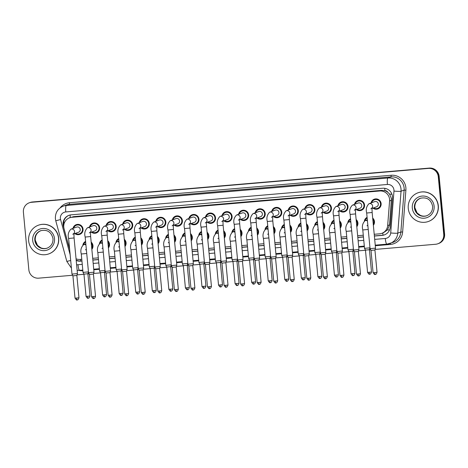 <?xml version="1.0" encoding="UTF-8"?>
<svg xmlns="http://www.w3.org/2000/svg" width="468" height="468" viewBox="0 0 468 468"><rect width="100%" height="100%" fill="white"/><g stroke="black" fill="none" stroke-linecap="round" stroke-linejoin="round"><path stroke-width="0.7" d="M356.125 219.498A5.189 5.095 70 0 1 356.803 226.723M339.563 220.914A5.189 5.095 70 0 1 340.248 228.132M323.002 222.329A5.189 5.095 70 0 1 323.686 229.548M306.441 223.739A5.189 5.095 70 0 1 307.125 230.964M289.885 225.155A5.189 5.095 70 0 1 290.564 232.38M273.324 226.57A5.189 5.095 70 0 1 274.008 233.789M256.762 227.986A5.189 5.095 70 0 1 257.447 235.205M240.207 229.402A5.189 5.095 70 0 1 240.885 236.621M223.645 230.812A5.189 5.095 70 0 1 224.33 238.036M207.084 232.227A5.189 5.095 70 0 1 207.769 239.446M190.529 233.643A5.189 5.095 70 0 1 191.207 240.862M173.967 235.059A5.189 5.095 70 0 1 174.652 242.278M157.406 236.469A5.189 5.095 70 0 1 158.09 243.693M140.85 237.884A5.189 5.095 70 0 1 141.529 245.103M124.289 239.3A5.189 5.095 70 0 1 124.974 246.519M107.728 240.716A5.189 5.095 70 0 1 108.412 247.935M91.172 242.126A5.189 5.095 70 0 1 91.851 249.35M372.68 218.082A5.189 5.095 70 0 1 373.365 225.307M362.875 209.389A5.189 5.095 70 0 1 362.273 209.336M354.487 204.381A5.189 5.095 70 0 1 364.566 205.042A5.189 5.095 70 0 1 356.364 209.541M346.314 210.799A5.189 5.095 70 0 1 345.712 210.746M337.925 205.791A5.189 5.095 70 0 1 348.005 206.458A5.189 5.095 70 0 1 339.809 210.951M329.759 212.215A5.189 5.095 70 0 1 329.15 212.162M321.364 207.207A5.189 5.095 70 0 1 331.449 207.874A5.189 5.095 70 0 1 323.248 212.367M313.197 213.63A5.189 5.095 70 0 1 312.595 213.578M304.808 208.623A5.189 5.095 70 0 1 314.888 209.29A5.189 5.095 70 0 1 306.686 213.782M296.636 215.046A5.189 5.095 70 0 1 296.033 214.993M288.247 210.038A5.189 5.095 70 0 1 298.327 210.699A5.189 5.095 70 0 1 290.131 215.198M280.08 216.456A5.189 5.095 70 0 1 279.472 216.403M271.686 211.448A5.189 5.095 70 0 1 281.771 212.115A5.189 5.095 70 0 1 273.569 216.608M263.519 217.872A5.189 5.095 70 0 1 262.917 217.819M255.124 212.864A5.189 5.095 70 0 1 265.21 213.531A5.189 5.095 70 0 1 257.008 218.024M246.958 219.287A5.189 5.095 70 0 1 246.355 219.235M238.569 214.28A5.189 5.095 70 0 1 248.648 214.947A5.189 5.095 70 0 1 240.453 219.439M230.402 220.703A5.189 5.095 70 0 1 229.794 220.65M222.007 215.695A5.189 5.095 70 0 1 232.093 216.356A5.189 5.095 70 0 1 223.891 220.855M213.841 222.113A5.189 5.095 70 0 1 213.232 222.06M205.446 217.105A5.189 5.095 70 0 1 215.532 217.772A5.189 5.095 70 0 1 207.33 222.265M197.28 223.529A5.189 5.095 70 0 1 196.677 223.476M188.891 218.521A5.189 5.095 70 0 1 198.97 219.188A5.189 5.095 70 0 1 190.774 223.681M180.724 224.944A5.189 5.095 70 0 1 180.116 224.892M172.329 219.937A5.189 5.095 70 0 1 182.415 220.603A5.189 5.095 70 0 1 174.213 225.096M164.163 226.36A5.189 5.095 70 0 1 163.554 226.307M155.768 221.352A5.189 5.095 70 0 1 165.853 222.013A5.189 5.095 70 0 1 157.652 226.512M147.601 227.776A5.189 5.095 70 0 1 146.999 227.717M139.212 222.762A5.189 5.095 70 0 1 149.292 223.429A5.189 5.095 70 0 1 141.096 227.922M131.046 229.185A5.189 5.095 70 0 1 130.437 229.133M122.651 224.178A5.189 5.095 70 0 1 132.737 224.845A5.189 5.095 70 0 1 124.535 229.338M114.484 230.601A5.189 5.095 70 0 1 113.876 230.548M106.09 225.594A5.189 5.095 70 0 1 116.175 226.26A5.189 5.095 70 0 1 107.973 230.753M97.923 232.017A5.189 5.095 70 0 1 97.321 231.964M89.534 227.009A5.189 5.095 70 0 1 99.614 227.67A5.189 5.095 70 0 1 91.412 232.169M81.368 233.433A5.189 5.095 70 0 1 80.759 233.374M72.973 228.425A5.189 5.095 70 0 1 83.052 229.086A5.189 5.095 70 0 1 74.857 233.585M379.437 207.973A5.189 5.095 70 0 1 378.828 207.921M371.042 202.966A5.189 5.095 70 0 1 381.127 203.633A5.189 5.095 70 0 1 372.926 208.125M374.213 234.287L379.542 233.83A9.155 8.991 -110 0 0 381.824 233.327L383.555 232.695L387.486 229.882L389.534 224.874L391.435 198.648L389.604 194.109L387.843 192.295A3.054 2.995 -110 0 0 384.912 190.681A9.155 1.673 -94.9 0 1 384.749 188.311M381.824 233.327A9.155 8.991 -110 0 0 387.662 225.558L389.587 200.924A9.155 8.991 -110 0 0 379.747 190.991L71.879 217.287A9.155 8.991 -110 0 0 64.057 228.723L69.627 249.169M384.912 190.681L384.755 190.692A9.155 8.991 70 0 1 387.843 192.295M384.755 190.692L381.484 190.359L73.616 216.655L69.603 217.79M76.056 258.804A9.155 8.991 -110 0 0 80.11 259.407L81.777 259.266M92.705 258.33L98.333 257.85M109.26 256.914L114.894 256.435M125.822 255.499L131.455 255.019M142.383 254.089L148.011 253.603M158.939 252.673L164.572 252.194M175.5 251.257L181.134 250.778M192.061 249.842L197.689 249.362M208.617 248.432L214.25 247.946M225.178 247.016L230.812 246.537M241.74 245.601L247.367 245.121M258.295 244.185L263.929 243.705M274.856 242.775L280.49 242.289M291.418 241.359L297.045 240.88M307.973 239.944L313.607 239.464M324.535 238.528L330.168 238.048M341.096 237.118L346.73 236.632M357.651 235.702L363.285 235.223M347.812 222.446A5.189 5.095 70 0 1 350.538 218.772M331.25 223.862A5.189 5.095 70 0 1 333.976 220.182M314.689 225.278A5.189 5.095 70 0 1 317.415 221.598M298.128 226.693A5.189 5.095 70 0 1 300.86 223.014M281.572 228.103A5.189 5.095 70 0 1 284.298 224.429M265.011 229.519A5.189 5.095 70 0 1 267.737 225.839M248.449 230.935A5.189 5.095 70 0 1 251.181 227.255M231.894 232.35A5.189 5.095 70 0 1 234.62 228.671M215.333 233.76A5.189 5.095 70 0 1 218.059 230.086M198.771 235.176A5.189 5.095 70 0 1 201.503 231.496M182.216 236.592A5.189 5.095 70 0 1 184.942 232.912M165.654 238.007A5.189 5.095 70 0 1 168.381 234.328M149.093 239.417A5.189 5.095 70 0 1 151.825 235.743M132.538 240.833A5.189 5.095 70 0 1 135.264 237.153M115.976 242.249A5.189 5.095 70 0 1 118.702 238.569M99.415 243.664A5.189 5.095 70 0 1 102.147 239.985M82.859 245.08A5.189 5.095 70 0 1 85.585 241.4M364.367 221.036A5.189 5.095 70 0 1 367.093 217.357M375.693 199.321A5.189 5.095 70 0 1 376.12 198.888M359.131 200.737A5.189 5.095 70 0 1 359.564 200.304M342.576 202.147A5.189 5.095 70 0 1 343.003 201.72M326.015 203.562A5.189 5.095 70 0 1 326.442 203.13M309.453 204.978A5.189 5.095 70 0 1 309.886 204.545M292.898 206.394A5.189 5.095 70 0 1 293.325 205.961M276.336 207.804A5.189 5.095 70 0 1 276.764 207.377M259.775 209.219A5.189 5.095 70 0 1 260.208 208.786M243.22 210.635A5.189 5.095 70 0 1 243.647 210.202M226.658 212.051A5.189 5.095 70 0 1 227.085 211.618M210.097 213.461A5.189 5.095 70 0 1 210.53 213.034M193.541 214.876A5.189 5.095 70 0 1 193.968 214.449M176.98 216.292A5.189 5.095 70 0 1 177.407 215.859M160.419 217.708A5.189 5.095 70 0 1 160.852 217.275M143.857 219.118A5.189 5.095 70 0 1 144.29 218.691M127.302 220.533A5.189 5.095 70 0 1 127.729 220.106M110.74 221.949A5.189 5.095 70 0 1 111.168 221.516M94.179 223.365A5.189 5.095 70 0 1 94.612 222.932M77.624 224.775A5.189 5.095 70 0 1 78.051 224.347M72.604 275.266L38.674 278.162A9.155 8.991 70 0 1 28.852 269.825L23.4 212.174A9.155 8.991 70 0 1 29.232 202.808L29.665 202.65A9.155 8.991 70 0 1 31.941 202.147L428.887 168.246A9.155 8.991 70 0 1 438.715 176.582L444.167 234.234A9.155 8.991 70 0 1 438.335 243.6A9.155 8.991 70 0 0 444.167 234.234L438.715 176.582A9.155 8.991 70 0 0 428.887 168.246L31.941 202.147A9.155 8.991 70 0 0 29.665 202.65L30.098 202.492A9.155 8.991 70 0 1 32.374 201.989L429.326 168.088A9.155 8.991 70 0 1 439.148 176.424L444.6 234.076A9.155 8.991 70 0 1 438.768 243.442L437.902 243.758A9.155 8.991 70 0 1 435.626 244.261L375.114 249.426M374.382 236.053L382.104 235.392A9.155 8.991 -110 0 0 390.224 227.115L392.482 198.169A9.155 8.991 -110 0 0 382.643 188.241L71.183 214.841A9.155 8.991 -110 0 0 63.361 226.278L69.644 249.345M29.232 202.808A9.155 8.991 70 0 1 31.508 202.305L428.454 168.404A9.155 8.991 70 0 1 438.282 176.74L443.734 234.392A9.155 8.991 70 0 1 437.902 243.758M370.674 249.807L369.427 249.912M365.473 250.251L358.558 250.842M354.112 251.222L352.866 251.328M348.912 251.667L341.997 252.258M337.557 252.638L336.305 252.743M332.356 253.077L325.435 253.668M320.995 254.048L319.749 254.159M315.795 254.493L308.88 255.083M304.434 255.464L303.188 255.569M299.233 255.908L292.319 256.499M287.878 256.879L286.627 256.985M282.678 257.324L275.757 257.915M271.317 258.295L270.071 258.4M266.116 258.74L259.202 259.325M254.756 259.705L253.51 259.816M249.555 260.149L242.64 260.74M238.2 261.121L236.948 261.226M233 261.565L226.079 262.156M221.639 262.536L220.393 262.642M216.438 262.981L209.524 263.572M205.078 263.952L203.832 264.057M199.877 264.397L192.962 264.987M188.522 265.362L187.27 265.473M183.321 265.806L176.401 266.397M171.961 266.778L170.715 266.883M166.76 267.222L159.845 267.813M155.399 268.193L154.153 268.299M150.199 268.638L143.284 269.229M138.844 269.609L137.592 269.714M133.643 270.054L126.723 270.644M122.283 271.019L121.036 271.13M117.082 271.463L110.161 272.054M105.721 272.434L104.475 272.54M100.521 272.879L93.606 273.47M89.166 273.85L87.914 273.955M83.965 274.295L77.044 274.886M76.208 260.424A9.155 8.991 -110 0 0 80.554 261.144L81.941 261.027M92.869 260.091L98.502 259.611M109.43 258.681L115.064 258.196M125.986 257.265L131.619 256.786M142.547 255.85L148.18 255.37M159.108 254.434L164.742 253.954M175.664 253.024L181.297 252.539M192.225 251.608L197.859 251.129M208.786 250.193L214.42 249.713M225.342 248.777L230.976 248.297M241.903 247.367L247.537 246.882M258.465 245.952L264.098 245.472M275.02 244.536L280.654 244.056M291.582 243.12L297.215 242.64M308.143 241.71L313.776 241.225M324.698 240.295L330.332 239.815M341.26 238.879L346.893 238.399M357.821 237.463L363.455 236.983M63.742 225.904A9.155 8.991 70 0 1 69.124 215.268M81.929 260.904L80.987 260.986A9.155 8.991 70 0 1 76.173 260.044M384.597 234.807A9.155 8.991 70 0 1 382.537 235.234L374.371 235.93M363.443 236.866L357.809 237.346M346.882 238.276L341.248 238.756M330.32 239.692L324.693 240.172M313.765 241.108L308.131 241.587M297.203 242.523L291.57 243.003M280.642 243.933L275.008 244.419M264.087 245.349L258.453 245.829M247.525 246.765L241.892 247.244M230.964 248.18L225.33 248.66M214.408 249.59L208.775 250.076M197.847 251.006L192.213 251.486M181.286 252.422L175.652 252.901M164.73 253.837L159.097 254.317M148.169 255.247L142.535 255.733M131.607 256.663L125.974 257.143M115.052 258.079L109.418 258.558M98.491 259.494L92.857 259.974M370.872 208.874L372.195 207.669C372.241 208.535 371.849 206.487 372.154 212.501L366.684 213.016C365.683 209.424 366.45 206.324 368.989 203.715L374.669 201.644A2.744 2.697 70 0 1 378.302 203.989A2.744 2.697 70 0 1 376.553 206.803L372.078 208.435M371.727 202.714A4.575 4.493 70 0 1 380.525 203.679A4.575 4.493 70 0 1 373.61 207.874M374.909 250L375.517 248.122L370.053 248.643L366.684 213.016M375.248 274.441A1.983 0.363 -94.9 0 1 375.231 274.447A1.983 0.363 -94.9 0 1 374.71 272.598L377.038 272.282L374.932 250.017L370.984 250.392L370.053 248.643M369.977 247.841L364.525 248.344L362.788 229.952C361.787 226.36 362.554 223.259 365.093 220.65A2.744 2.697 70 0 1 367.433 220.902M365.075 220.656A4.575 4.493 70 0 1 367.158 218.012M372.768 219.024A4.575 4.493 70 0 1 373.277 224.371M371.51 271.99C370.475 275.149 369.468 273.839 369.796 274.143L369.708 274.149A1.983 0.363 -94.9 0 1 369.708 274.149A1.983 0.363 -94.9 0 1 369.188 272.3L371.51 271.99L369.41 249.719L365.461 250.093L364.525 248.344M354.311 210.29L355.639 209.085C355.68 209.951 355.288 207.903 355.592 213.917L350.128 214.432C349.122 210.84 349.888 207.739 352.427 205.13L358.108 203.059A2.744 2.697 70 0 1 361.741 205.405A2.744 2.697 70 0 1 359.991 208.219L355.522 209.845M355.165 204.13A4.575 4.493 70 0 1 363.969 205.095A4.575 4.493 70 0 1 357.049 209.29M358.353 251.415L358.962 249.538L353.492 250.052L350.128 214.432M358.693 275.857A1.983 0.363 -94.9 0 1 358.675 275.863A1.983 0.363 -94.9 0 1 358.155 274.014L360.477 273.698L358.371 251.427L354.422 251.802L353.492 250.052M337.75 211.706L339.078 210.501C339.125 211.366 338.733 209.313 339.037 215.327L333.567 215.847C332.561 212.256 333.333 209.155 335.872 206.546L341.552 204.469A2.744 2.697 70 0 1 345.179 206.821A2.744 2.697 70 0 1 343.43 209.629L338.961 211.261M338.604 205.546A4.575 4.493 70 0 1 347.408 206.511A4.575 4.493 70 0 1 340.488 210.705M339.037 215.327L342.4 250.947L339.177 251.386L336.931 251.468L333.567 215.847M341.792 252.831L337.867 253.217L336.937 251.468M321.194 213.115L322.516 211.91C322.563 212.782 322.171 210.729 322.475 216.742L317.006 217.257C316.005 213.665 316.772 210.565 319.311 207.956L324.991 205.885A2.744 2.697 70 0 1 328.624 208.237A2.744 2.697 70 0 1 326.875 211.045L322.399 212.677M322.048 206.961A4.575 4.493 70 0 1 330.847 207.927A4.575 4.493 70 0 1 323.926 212.121M325.231 254.247L325.839 252.369L320.375 252.884L317.006 217.257M325.57 278.688A1.983 0.363 -94.9 0 1 325.552 278.688A1.983 0.363 -94.9 0 1 325.032 276.845L327.36 276.529L325.254 254.259L321.305 254.633L320.375 252.884M304.633 214.531L305.961 213.326C306.002 214.192 305.61 212.144 305.914 218.158L300.45 218.673C299.444 215.081 300.21 211.981 302.749 209.371L308.43 207.301A2.744 2.697 70 0 1 312.062 209.652A2.744 2.697 70 0 1 310.313 212.46L305.844 214.092M305.487 208.371A4.575 4.493 70 0 1 314.291 209.336A4.575 4.493 70 0 1 307.371 213.531M308.675 255.657L309.284 253.779L303.814 254.299L300.45 218.673M309.015 280.098A1.983 0.363 -94.9 0 1 308.997 280.104A1.983 0.363 -94.9 0 1 308.476 278.255L310.799 277.939L308.693 255.674L304.744 256.049L303.814 254.299M353.416 249.257L347.97 249.76L346.226 231.367C345.226 227.776 345.992 224.675 348.531 222.066A2.744 2.697 70 0 1 350.871 222.318M348.514 222.072A4.575 4.493 70 0 1 350.596 219.428M356.212 220.44A4.575 4.493 70 0 1 356.715 225.781M352.825 251.117L348.9 251.503L347.97 249.76M336.861 250.672L331.408 251.17L329.671 232.783C328.665 229.191 329.437 226.091 331.97 223.482A2.744 2.697 70 0 1 334.31 223.733M331.958 223.488A4.575 4.493 70 0 1 334.041 220.843M339.651 221.85A4.575 4.493 70 0 1 340.154 227.196M336.264 252.533L332.339 252.919L331.408 251.17M320.299 252.082L314.847 252.585L313.11 234.199C312.109 230.607 312.876 227.501 315.414 224.892A4.575 4.493 70 0 1 317.48 222.259M323.09 223.265A4.575 4.493 70 0 1 323.599 228.612M319.708 253.948L315.777 254.335L314.847 252.585M408.266 208.406A15.257 14.982 70 0 1 417.982 192.798A15.257 14.982 70 0 1 438.153 205.856A15.257 14.982 70 0 1 428.436 221.463A15.257 14.982 70 0 1 408.266 208.406M417.982 192.798L418.146 192.74A15.257 14.982 70 0 1 438.317 205.797A15.257 14.982 70 0 1 428.6 221.405L428.436 221.463M28.653 240.827A15.257 14.982 70 0 1 38.37 225.219A15.257 14.982 70 0 1 58.541 238.276A15.257 14.982 70 0 1 48.824 253.884A15.257 14.982 70 0 1 28.653 240.827M38.37 225.219L38.534 225.161A15.257 14.982 70 0 1 58.705 238.218A15.257 14.982 70 0 1 48.988 253.826L48.824 253.884M288.072 215.947L289.399 214.742C289.446 215.608 289.054 213.56 289.359 219.574L283.889 220.089C282.883 216.497 283.655 213.396 286.194 210.787L291.874 208.716A2.744 2.697 70 0 1 295.501 211.062A2.744 2.697 70 0 1 293.752 213.876L289.282 215.502M288.926 209.787A4.575 4.493 70 0 1 297.73 210.752A4.575 4.493 70 0 1 290.809 214.947M292.114 257.072L292.722 255.195L287.253 255.709L283.889 220.089M292.453 281.514A1.983 0.363 -94.9 0 1 292.436 281.52A1.983 0.363 -94.9 0 1 291.915 279.671L294.243 279.355L292.137 257.084L288.189 257.459L287.258 255.715M271.516 217.363L272.838 216.157C272.885 217.023 272.493 214.97 272.797 220.984L267.327 221.504C266.327 217.912 267.093 214.812 269.632 212.203L275.313 210.126A2.744 2.697 70 0 1 278.946 212.478A2.744 2.697 70 0 1 277.196 215.286L272.721 216.918M272.37 211.203A4.575 4.493 70 0 1 281.169 212.168A4.575 4.493 70 0 1 274.248 216.362M275.553 258.488L276.161 256.61L270.697 257.125L267.327 221.504M277.682 280.771C276.646 283.936 275.634 282.625 275.962 282.924L275.874 282.935A1.983 0.363 -94.9 0 1 275.874 282.935A1.983 0.363 -94.9 0 1 275.354 281.087L277.682 280.771L275.576 258.5L271.627 258.874L270.697 257.125M254.955 218.772L256.283 217.567C256.324 218.439 255.932 216.386 256.236 222.399L250.772 222.914C249.766 219.322 250.532 216.222 253.071 213.613L258.751 211.542A2.744 2.697 70 0 1 262.384 213.894A2.744 2.697 70 0 1 260.635 216.702L256.166 218.334M255.809 212.618A4.575 4.493 70 0 1 264.613 213.583A4.575 4.493 70 0 1 257.692 217.778M261.121 282.186C260.085 285.345 259.079 284.035 259.407 284.339L259.319 284.345A1.983 0.363 -94.9 0 1 259.319 284.345A1.983 0.363 -94.9 0 1 258.798 282.502L261.121 282.186L259.015 259.916L259.605 258.026L254.136 258.541L250.772 222.914M259.015 259.916L255.066 260.29L254.136 258.541M303.738 253.498L298.286 253.995L296.548 235.609C295.548 232.017 296.314 228.916 298.853 226.307A4.575 4.493 70 0 1 300.918 223.669M306.534 224.681A4.575 4.493 70 0 1 307.037 230.028M303.147 255.364L299.222 255.744M287.182 254.914L281.73 255.417L279.993 237.024C278.986 233.433 279.753 230.332 282.292 227.723A2.744 2.697 70 0 1 284.632 227.974M282.28 227.729A4.575 4.493 70 0 1 284.363 225.085M289.973 226.097A4.575 4.493 70 0 1 290.476 231.438M286.586 256.774L282.66 257.16L281.73 255.417M270.621 256.329L265.169 256.827L263.431 238.44C262.431 234.848 263.197 231.748 265.736 229.139A2.744 2.697 70 0 1 268.076 229.39M265.719 229.144A4.575 4.493 70 0 1 267.801 226.5M273.411 227.506A4.575 4.493 70 0 1 273.92 232.853M272.154 280.472C271.118 283.637 270.112 282.327 270.44 282.625L270.352 282.637A1.983 0.363 -94.9 0 1 270.352 282.637A1.983 0.363 -94.9 0 1 269.831 280.788L272.154 280.472L270.048 258.201L266.099 258.576L265.169 256.827M238.393 220.188L239.721 218.983C239.768 219.849 239.376 217.801 239.68 223.815L234.211 224.33C233.204 220.738 233.977 217.638 236.516 215.028L242.196 212.958A2.744 2.697 70 0 1 245.823 215.309A2.744 2.697 70 0 1 244.074 218.117L239.604 219.749M239.247 214.028A4.575 4.493 70 0 1 248.052 214.993A4.575 4.493 70 0 1 241.131 219.188M242.436 261.314L243.044 259.436L237.574 259.951L234.211 224.33M242.775 285.755A1.983 0.363 -94.9 0 1 242.757 285.761A1.983 0.363 -94.9 0 1 242.237 283.912L244.565 283.596L242.459 261.331L238.51 261.706L237.58 259.956M221.838 221.604L223.16 220.399C223.207 221.265 222.815 219.217 223.119 225.231L217.649 225.746C216.649 222.154 217.415 219.053 219.954 216.444L225.634 214.373A2.744 2.697 70 0 1 229.267 216.719A2.744 2.697 70 0 1 227.518 219.533L223.043 221.159M222.692 215.444A4.575 4.493 70 0 1 231.49 216.409A4.575 4.493 70 0 1 224.57 220.603M225.874 262.729L226.483 260.851L221.019 261.372L217.649 225.746M226.214 287.171A1.983 0.363 -94.9 0 1 226.196 287.176A1.983 0.363 -94.9 0 1 225.675 285.328L228.004 285.012L225.898 262.741L221.949 263.115L221.019 261.372M205.276 223.02L206.604 221.814C206.645 222.68 206.253 220.627 206.558 226.641L201.088 227.161C200.088 223.569 200.854 220.469 203.393 217.86L209.073 215.783A2.744 2.697 70 0 1 212.706 218.135A2.744 2.697 70 0 1 210.957 220.943L206.487 222.575M206.131 216.859A4.575 4.493 70 0 1 214.935 217.825A4.575 4.493 70 0 1 208.014 222.019M209.319 264.145L209.927 262.267L204.457 262.782L201.088 227.161M209.658 288.586A1.983 0.363 -94.9 0 1 209.641 288.592A1.983 0.363 -94.9 0 1 209.114 286.744L211.442 286.428L209.336 264.157L205.388 264.531L204.457 262.782M188.715 224.429L190.043 223.224C190.09 224.096 189.698 222.043 190.002 228.056L184.532 228.571C183.526 224.979 184.298 221.879 186.837 219.27L192.518 217.199A2.744 2.697 70 0 1 196.145 219.55A2.744 2.697 70 0 1 194.395 222.358L189.926 223.991M189.569 218.275A4.575 4.493 70 0 1 198.374 219.24A4.575 4.493 70 0 1 191.453 223.435M192.757 265.561L193.366 263.683L187.896 264.198L184.532 228.571M193.097 290.002A1.983 0.363 -94.9 0 1 193.079 290.002A1.983 0.363 -94.9 0 1 192.559 288.159L194.887 287.843L192.781 265.572L188.832 265.947L187.902 264.198M172.16 225.845L173.482 224.64C173.529 225.506 173.137 223.458 173.441 229.472L167.971 229.987C166.971 226.395 167.737 223.294 170.276 220.685L175.956 218.614A2.744 2.697 70 0 1 179.589 220.966A2.744 2.697 70 0 1 177.84 223.774L173.365 225.406M173.014 219.685A4.575 4.493 70 0 1 181.812 220.65A4.575 4.493 70 0 1 174.892 224.845M176.196 266.971L176.805 265.093L171.341 265.613L167.971 229.987M175.997 289.569L178.326 289.253L176.22 266.988L172.271 267.357L174.377 289.628C175.494 291.277 176.155 291.874 176.36 291.424L176.518 291.418A1.983 0.363 -94.9 0 1 176.518 291.418A1.983 0.363 -94.9 0 1 175.997 289.569L174.377 289.628M254.06 257.739L248.607 258.242L246.87 239.856C245.87 236.264 246.636 233.158 249.175 230.548A2.744 2.697 70 0 1 251.515 230.8M249.157 230.56A4.575 4.493 70 0 1 251.24 227.916M256.856 228.922A4.575 4.493 70 0 1 257.359 234.269M253.469 259.605L249.543 259.992L248.613 258.242M237.504 259.155L232.052 259.658L230.314 241.266C229.308 237.674 230.075 234.573 232.614 231.964A2.744 2.697 70 0 1 234.954 232.216M232.596 231.97A4.575 4.493 70 0 1 234.684 229.326M240.295 230.338A4.575 4.493 70 0 1 240.798 235.685M236.907 261.021L232.982 261.407L232.052 259.658M220.943 260.571L215.491 261.074L213.753 242.681C212.753 239.089 213.519 235.989 216.058 233.38A2.744 2.697 70 0 1 218.398 233.631M216.04 233.386A4.575 4.493 70 0 1 218.123 230.742M223.733 231.754A4.575 4.493 70 0 1 224.242 237.095M220.352 262.431L216.421 262.823L215.491 261.074M204.381 261.986L198.929 262.484L197.192 244.097C196.191 240.505 196.958 237.405 199.497 234.796A4.575 4.493 70 0 1 201.562 232.157M207.178 233.163A4.575 4.493 70 0 1 207.681 238.51M203.791 263.847L199.865 264.233L198.935 262.484M187.826 263.396L182.374 263.899L180.636 245.513C179.63 241.921 180.396 238.82 182.935 236.211A4.575 4.493 70 0 1 185.006 233.573M190.616 234.579A4.575 4.493 70 0 1 191.119 239.926M187.229 265.262L183.304 265.649L182.374 263.899M155.598 227.261L156.926 226.056C156.967 226.921 156.575 224.874 156.879 230.888L151.41 231.403C150.409 227.811 151.176 224.71 153.715 222.101L159.395 220.03A2.744 2.697 70 0 1 163.028 222.376A2.744 2.697 70 0 1 161.279 225.19L156.809 226.816M156.452 221.101A4.575 4.493 70 0 1 165.257 222.066A4.575 4.493 70 0 1 158.336 226.26M161.764 290.669C160.729 293.834 159.717 292.523 160.05 292.822L159.962 292.833A1.983 0.363 -94.9 0 1 159.962 292.833A1.983 0.363 -94.9 0 1 159.436 290.985L161.764 290.669L159.658 268.404L160.249 266.508L154.779 267.029L151.41 231.403M159.658 268.404L155.709 268.772L154.779 267.029M139.037 228.676L140.365 227.471C140.412 228.337 140.014 226.284 140.318 232.298L134.854 232.818C133.848 229.226 134.62 226.126 137.153 223.517L142.839 221.44A2.744 2.697 70 0 1 146.466 223.792A2.744 2.697 70 0 1 144.717 226.6L140.248 228.232M139.891 222.516A4.575 4.493 70 0 1 148.695 223.482A4.575 4.493 70 0 1 141.775 227.676M145.209 292.085C144.167 295.249 143.161 293.939 143.489 294.237L143.401 294.249A1.983 0.363 -94.9 0 1 143.401 294.249A1.983 0.363 -94.9 0 1 142.88 292.401L145.209 292.085L143.103 269.814L143.688 267.924L138.218 268.439L134.854 232.818M143.103 269.814L139.154 270.188L138.224 268.439M122.481 230.086L123.804 228.881C123.85 229.753 123.458 227.7 123.763 233.713L118.293 234.228C117.292 230.636 118.059 227.536 120.598 224.927L126.278 222.856A2.744 2.697 70 0 1 129.911 225.207A2.744 2.697 70 0 1 128.162 228.015L123.687 229.648M123.336 223.932A4.575 4.493 70 0 1 132.134 224.897A4.575 4.493 70 0 1 125.213 229.092M126.518 271.218L127.126 269.34L121.662 269.855L118.293 234.228M126.857 295.659A1.983 0.363 -94.9 0 1 126.84 295.659A1.983 0.363 -94.9 0 1 126.319 293.816L128.647 293.5L126.541 271.229L122.593 271.604L121.662 269.855M105.92 231.502L107.248 230.297C107.289 231.163 106.897 229.115 107.201 235.129L101.731 235.644C100.731 232.052 101.497 228.951 104.036 226.342L109.717 224.271A2.744 2.697 70 0 1 113.35 226.623A2.744 2.697 70 0 1 111.6 229.431L107.131 231.063M106.774 225.342A4.575 4.493 70 0 1 115.578 226.307A4.575 4.493 70 0 1 108.658 230.502M107.201 235.129L110.571 270.75L107.347 271.188L105.101 271.27L101.731 235.644M109.962 272.628L106.031 273.019L105.101 271.27M89.359 232.918L90.687 231.713C90.733 232.578 90.336 230.531 90.64 236.545L85.176 237.06C84.17 233.468 84.942 230.367 87.475 227.758L93.161 225.687A2.744 2.697 70 0 1 96.788 228.033A2.744 2.697 70 0 1 95.039 230.847L90.57 232.473M90.213 226.758A4.575 4.493 70 0 1 99.017 227.723A4.575 4.493 70 0 1 92.097 231.917M93.401 274.043L94.009 272.165L88.54 272.686L85.176 237.06M93.424 274.061L89.476 274.429L88.54 272.686M72.803 234.333L74.125 233.128C74.172 233.994 73.78 231.941 74.084 237.955L68.615 238.475C67.614 234.883 68.381 231.783 70.92 229.174L76.6 227.097A2.744 2.697 70 0 1 80.233 229.449A2.744 2.697 70 0 1 78.484 232.257L74.008 233.889M73.657 228.173A4.575 4.493 70 0 1 82.456 229.139A4.575 4.493 70 0 1 75.535 233.333M76.84 275.459L77.448 273.581L71.984 274.096L68.615 238.475M77.179 299.9A1.983 0.363 -94.9 0 1 77.162 299.906A1.983 0.363 -94.9 0 1 76.641 298.058L78.969 297.742L76.863 275.471L72.914 275.845L71.984 274.096M171.265 264.812L165.812 265.315L164.075 246.923C163.075 243.331 163.841 240.23 166.38 237.621A4.575 4.493 70 0 1 168.445 234.983M174.055 235.995A4.575 4.493 70 0 1 174.564 241.342M170.674 266.678L166.743 267.064L165.812 265.315M154.703 266.228L149.251 266.725L147.514 248.338C146.513 244.746 147.28 241.646 149.819 239.037A2.744 2.697 70 0 1 152.159 239.288M149.801 239.043A4.575 4.493 70 0 1 151.884 236.399M157.5 237.411A4.575 4.493 70 0 1 158.003 242.752M154.112 268.088L150.187 268.48L149.257 266.731M138.142 267.643L132.696 268.141L130.958 249.754C129.952 246.162 130.718 243.062 133.257 240.453A2.744 2.697 70 0 1 135.597 240.704M133.24 240.458A4.575 4.493 70 0 1 135.328 237.814M140.938 238.82A4.575 4.493 70 0 1 141.441 244.167M137.89 293.945A1.983 0.363 -94.9 0 1 137.873 293.951A1.983 0.363 -94.9 0 1 137.352 292.102L139.68 291.786L137.574 269.515L133.626 269.89L132.696 268.141M121.586 269.053L116.134 269.556L114.397 251.17C113.391 247.578 114.163 244.477 116.702 241.868A2.744 2.697 70 0 1 119.042 242.12M116.684 241.874A4.575 4.493 70 0 1 118.767 239.23M124.377 240.236A4.575 4.493 70 0 1 124.886 245.583M120.996 270.919L117.064 271.305L116.134 269.556M105.025 270.469L99.573 270.972L97.835 252.58C96.835 248.988 97.601 245.887 100.14 243.278A2.744 2.697 70 0 1 102.48 243.53M100.123 243.284A4.575 4.493 70 0 1 102.205 240.64M107.821 241.652A4.575 4.493 70 0 1 108.324 246.999M104.434 272.335L100.509 272.721L99.579 270.972M88.464 271.885L83.017 272.388L81.28 253.995C80.274 250.403 81.04 247.303 83.579 244.694A4.575 4.493 70 0 1 85.644 242.055M91.26 243.067A4.575 4.493 70 0 1 91.763 248.409M87.873 273.745L83.947 274.137L83.017 272.388M391.459 200.24L389.587 200.924M63.549 222.452L64.713 222.154M70.253 217.556A3.054 2.995 -110 0 0 68.737 218.158M383.035 235.176A9.155 1.673 -94.9 0 1 382.754 232.988M387.486 229.882A9.155 0.731 4.5 0 0 389.516 230.01M80.648 261.009A9.155 1.673 -94.9 0 1 80.426 259.377M389.604 194.109A9.155 0.731 4.5 0 0 391.95 194.273M70.294 217.538A9.155 1.673 -94.9 0 1 70.118 214.999M381.484 190.359L379.747 190.991M389.534 224.874L387.662 225.558M73.616 216.655L71.879 217.287M32.374 201.989L31.508 202.305M429.326 168.088L428.454 168.404M439.148 176.424L438.282 176.74M444.6 234.076L443.734 234.392M374.692 239.388L385.287 238.481A6.102 5.99 -110 0 0 390.704 232.965L393.968 191.09A6.102 5.99 -110 0 0 387.41 184.468L65.783 211.94A6.102 5.99 -110 0 0 60.571 219.562L70.153 254.762M65.783 211.94A6.102 1.117 85.1 0 1 66.298 205.475L387.919 178.004A12.203 11.987 70 0 1 401.041 191.242L404.13 190.119A12.203 11.987 -110 0 0 391.008 176.881L69.387 204.346A12.203 11.987 -110 0 0 66.351 205.019L63.262 206.142A12.203 11.987 70 0 1 66.298 205.475L69.387 204.346L69.516 202.732L391.137 175.26L391.008 176.881L387.919 178.004A6.102 1.117 85.1 0 0 387.41 184.468M63.262 206.142C57.804 208.529 55.183 212.712 55.388 218.696L55.768 220.773L60.571 219.562M391.137 175.26A13.73 13.484 70 0 1 405.896 190.154L402.632 232.034A13.73 13.484 70 0 1 390.452 244.448L375.295 245.741M364.367 246.677L358.734 247.157M347.812 248.087L342.178 248.572M331.25 249.502L325.617 249.982M314.689 250.918L309.055 251.398M298.134 252.334L292.5 252.814M281.572 253.744L275.939 254.229M265.011 255.159L259.377 255.639M248.455 256.575L242.822 257.055M231.894 257.991L226.26 258.471M215.333 259.401L209.699 259.886M198.777 260.816L193.144 261.296M182.216 262.232L176.582 262.712M165.654 263.648L160.021 264.127M149.093 265.063L143.465 265.543M132.538 266.473L126.904 266.953M115.976 267.889L110.343 268.369M99.415 269.305L93.787 269.784M82.859 270.715A13.73 13.484 70 0 1 79.215 270.44M60.138 207.845A13.73 13.484 70 0 1 69.516 202.732M393.968 191.09A6.102 0.486 4.5 0 0 401.041 191.242L397.777 233.122L400.865 231.993L404.13 190.119L405.896 190.154M390.704 232.965A6.102 0.486 4.5 0 0 397.777 233.122A12.203 11.987 70 0 1 386.948 244.156A6.102 1.117 85.1 0 1 386.896 244.167L393.073 242.36A12.203 11.987 -110 0 0 400.865 231.993L402.632 232.034M76.612 264.683A6.102 5.99 -110 0 0 78.004 264.73L82.257 264.361M93.185 263.431L98.818 262.952M109.746 262.016L115.374 261.536M126.301 260.6L131.935 260.12M142.863 259.19L148.496 258.705M159.424 257.774L165.058 257.295M175.98 256.359L181.613 255.879M192.541 254.943L198.175 254.463M209.102 253.533L214.736 253.048M225.658 252.117L231.291 251.638M242.219 250.702L247.853 250.222M258.781 249.286L264.414 248.806M275.336 247.876L280.97 247.391M291.897 246.46L297.531 245.981M308.459 245.045L314.092 244.565M325.014 243.629L330.648 243.149M341.576 242.219L347.209 241.734M358.137 240.804L363.771 240.324M390.265 243.383L390.452 244.448M55.768 220.773L66.836 261.425L70.691 260.471M78.004 264.73A6.102 1.117 85.1 0 0 79.607 270.41A6.102 1.117 85.1 0 0 79.659 270.399M385.287 238.481A6.102 1.117 85.1 0 0 386.896 244.167L375.242 245.162M382.537 235.234L382.104 235.392M80.987 260.986L80.554 261.144M63.736 226.143L63.361 226.278M368.989 203.715A2.744 2.697 70 0 1 372.148 207.88M374.71 272.598L373.09 272.657L370.984 250.386M368.24 229.455L362.788 229.952M369.188 272.3L367.561 272.358L365.455 250.093M352.427 205.13A2.744 2.697 70 0 1 355.592 209.295M358.155 274.014L356.528 274.072L354.422 251.802M342.131 277.272A1.983 0.363 -94.9 0 1 342.114 277.278L342.202 277.267C341.874 276.968 342.88 278.279 343.921 275.114L339.973 275.488L337.867 253.217M339.973 275.488C341.09 277.138 341.751 277.735 341.956 277.284L342.114 277.278A1.983 0.363 -94.9 0 1 341.593 275.43M335.872 206.546A2.744 2.697 70 0 1 339.031 210.711M319.311 207.956A2.744 2.697 70 0 1 322.47 212.127M325.032 276.845L323.411 276.898L321.305 254.633M302.749 209.371A2.744 2.697 70 0 1 305.914 213.537M308.476 278.255L306.85 278.314L304.744 256.043M353.165 275.558A1.983 0.363 -94.9 0 1 353.147 275.564L353.235 275.553C352.907 275.254 353.913 276.565 354.955 273.4L351.006 273.774L348.9 251.503M351.006 273.774C352.123 275.424 352.784 276.021 352.989 275.57L353.147 275.564A1.983 0.363 -94.9 0 1 352.626 273.716M351.679 230.87L346.226 231.367M336.603 276.974A1.983 0.363 -94.9 0 1 336.586 276.98L336.673 276.968C336.346 276.67 337.358 277.98 338.393 274.815L334.445 275.19L332.339 252.919M334.445 275.19C335.562 276.84 336.223 277.436 336.428 276.986L336.586 276.98A1.983 0.363 -94.9 0 1 336.065 275.131M335.117 232.28L329.671 232.783M320.048 278.39A1.983 0.363 -94.9 0 1 320.03 278.396L320.118 278.384C319.79 278.086 320.796 279.396 321.832 276.231L317.883 276.606L315.777 254.335M317.883 276.606C319.006 278.249 319.667 278.852 319.872 278.401L320.03 278.396A1.983 0.363 -94.9 0 1 319.509 276.547M318.562 233.696L313.11 234.199M317.649 224.078L315.414 224.892A2.744 2.697 70 0 1 317.754 225.143M414.426 207.792A9.301 9.132 70 0 1 420.346 198.274C426.904 196.893 430.993 199.555 432.619 206.253C432.765 210.816 430.8 213.987 426.722 215.748A9.301 9.132 70 0 1 414.426 207.792M412.308 208.061A11.133 10.928 70 0 1 422.165 196.063A11.133 10.928 70 0 1 434.117 206.201A11.133 10.928 70 0 1 424.254 218.199A11.133 10.928 70 0 1 412.308 208.061M426.91 215.678A9.301 9.132 70 0 1 414.806 207.652A9.301 9.132 70 0 1 420.539 198.21M34.813 240.213A9.301 9.132 70 0 1 40.734 230.695C47.291 229.314 51.381 231.976 53.007 238.674C53.153 243.243 51.188 246.408 47.11 248.169A9.301 9.132 70 0 1 34.813 240.213M32.696 240.482A11.133 10.928 70 0 1 42.553 228.483A11.133 10.928 70 0 1 54.504 238.621A11.133 10.928 70 0 1 44.641 250.62A11.133 10.928 70 0 1 32.696 240.482M47.297 248.099A9.301 9.132 70 0 1 35.194 240.072A9.301 9.132 70 0 1 40.927 230.63M286.194 210.787A2.744 2.697 70 0 1 289.353 214.952M291.915 279.671L290.295 279.729L288.189 257.459M269.632 212.203A2.744 2.697 70 0 1 272.791 216.368M275.354 281.087L273.733 281.145L271.627 258.874M253.071 213.613A2.744 2.697 70 0 1 256.236 217.784M258.798 282.502L257.172 282.561L255.066 260.29M303.486 279.805A1.983 0.363 -94.9 0 1 303.469 279.805L303.556 279.8C303.229 279.495 304.235 280.806 305.276 277.647L301.328 278.015L299.222 255.75L298.291 254.001M301.328 278.015C302.445 279.665 303.106 280.268 303.311 279.817L303.469 279.805A1.983 0.363 -94.9 0 1 302.948 277.957M302 235.111L296.548 235.609M301.094 225.494L298.853 226.307A2.744 2.697 70 0 1 301.193 226.559M284.766 279.431C285.884 281.081 286.545 281.678 286.749 281.227L286.907 281.221A1.983 0.363 -94.9 0 1 286.907 281.221L286.995 281.209C286.668 280.911 287.68 282.222 288.715 279.057L284.766 279.431L282.66 257.16M286.907 281.221A1.983 0.363 -94.9 0 1 286.387 279.373M285.439 236.527L279.993 237.024M268.884 237.937L263.431 238.44M269.831 280.788L268.205 280.847L266.099 258.576M236.516 215.028A2.744 2.697 70 0 1 239.674 219.199M242.237 283.912L240.616 283.971L238.51 261.7M219.954 216.444A2.744 2.697 70 0 1 223.113 220.609M225.675 285.328L224.055 285.386L221.949 263.115M203.393 217.86A2.744 2.697 70 0 1 206.558 222.025M209.114 286.744L207.494 286.802L205.388 264.531M186.837 219.27A2.744 2.697 70 0 1 189.996 223.441M192.559 288.159L190.938 288.218L188.832 265.947M170.276 220.685A2.744 2.697 70 0 1 173.435 224.856M251.649 282.262C252.767 283.906 253.428 284.509 253.633 284.058L253.791 284.053A1.983 0.363 -94.9 0 1 253.791 284.053L253.878 284.041C253.551 283.743 254.557 285.053 255.598 281.888L251.649 282.262L249.543 259.992M253.791 284.053A1.983 0.363 -94.9 0 1 253.27 282.204M252.322 239.353L246.87 239.856M237.247 285.462A1.983 0.363 -94.9 0 1 237.229 285.462L237.317 285.457C236.989 285.152 238.001 286.463 239.037 283.304L235.088 283.672L232.982 261.407M235.088 283.672C236.205 285.322 236.866 285.925 237.071 285.474L237.229 285.462A1.983 0.363 -94.9 0 1 236.709 283.614M235.761 240.768L230.314 241.266M220.691 286.872A1.983 0.363 -94.9 0 1 220.674 286.878L220.761 286.866C220.434 286.568 221.44 287.878 222.475 284.714L218.527 285.088L216.421 262.817M218.527 285.088C219.65 286.738 220.311 287.334 220.516 286.884L220.674 286.878A1.983 0.363 -94.9 0 1 220.153 285.03M219.205 242.184L213.753 242.681M204.13 288.288A1.983 0.363 -94.9 0 1 204.112 288.294L204.2 288.282C203.872 287.984 204.879 289.294 205.92 286.129L201.971 286.504L199.865 264.233M201.971 286.504C203.089 288.153 203.75 288.75 203.954 288.3L204.112 288.294A1.983 0.363 -94.9 0 1 203.592 286.445M202.644 243.594L197.192 244.097M201.737 233.977L199.497 234.796A2.744 2.697 70 0 1 201.837 235.047M187.569 289.704A1.983 0.363 -94.9 0 1 187.551 289.71L187.639 289.698C187.311 289.399 188.323 290.71 189.359 287.545L185.41 287.919L183.304 265.649M185.41 287.919C186.527 289.569 187.188 290.166 187.393 289.715L187.551 289.71A1.983 0.363 -94.9 0 1 187.03 287.861M186.083 245.01L180.636 245.513M185.176 235.392L182.935 236.211A2.744 2.697 70 0 1 185.275 236.457M153.715 222.101A2.744 2.697 70 0 1 156.879 226.266M159.436 290.985L157.815 291.043L155.709 268.772M137.153 223.517A2.744 2.697 70 0 1 140.318 227.682M142.88 292.401L141.254 292.459L139.154 270.188M120.598 224.927A2.744 2.697 70 0 1 123.757 229.098M126.319 293.816L124.699 293.875L122.593 271.604M110.302 297.075A1.983 0.363 -94.9 0 1 110.284 297.075L110.372 297.069C110.038 296.765 111.051 298.075 112.086 294.916L108.137 295.285L106.031 273.014M108.137 295.285C109.255 296.934 109.921 297.537 110.126 297.081L110.284 297.075A1.983 0.363 -94.9 0 1 109.758 295.226M104.036 226.342A2.744 2.697 70 0 1 107.201 230.513M93.74 298.485A1.983 0.363 -94.9 0 1 93.723 298.49L93.811 298.479C93.483 298.18 94.489 299.491 95.531 296.326L91.576 296.7L89.476 274.429M91.576 296.7C92.699 298.35 93.36 298.947 93.565 298.496L93.723 298.49A1.983 0.363 -94.9 0 1 93.202 296.642M87.475 227.758A2.744 2.697 70 0 1 90.64 231.923M70.92 229.174A2.744 2.697 70 0 1 74.079 233.339M76.641 298.058L75.02 298.116L72.914 275.845M171.013 291.119A1.983 0.363 -94.9 0 1 170.995 291.119L171.083 291.114C170.75 290.809 171.762 292.12 172.797 288.961L168.849 289.329L166.743 267.064M168.849 289.329C169.972 290.979 170.633 291.582 170.838 291.131L170.995 291.119A1.983 0.363 -94.9 0 1 170.469 289.277M169.527 246.425L164.075 246.923M168.615 236.808L166.38 237.621A2.744 2.697 70 0 1 168.72 237.873M152.293 290.745C153.41 292.395 154.071 292.991 154.276 292.541L154.434 292.535A1.983 0.363 -94.9 0 1 154.434 292.535L154.522 292.529C154.194 292.225 155.201 293.535 156.242 290.371L152.293 290.745L150.187 268.474M154.434 292.535A1.983 0.363 -94.9 0 1 153.913 290.686M152.966 247.841L147.514 248.338M136.404 249.257L130.958 249.754M137.352 292.102L135.732 292.161L133.626 269.89M119.17 293.576C120.288 295.226 120.955 295.823 121.159 295.372L121.317 295.366A1.983 0.363 -94.9 0 1 121.317 295.366L121.405 295.355C121.072 295.056 122.084 296.367 123.119 293.202L119.17 293.576L117.064 271.305M121.317 295.366A1.983 0.363 -94.9 0 1 120.791 293.518M119.849 250.667L114.397 251.17M104.773 296.776A1.983 0.363 -94.9 0 1 104.756 296.776L104.844 296.77C104.516 296.466 105.522 297.777 106.564 294.618L102.609 294.986L100.509 272.721M102.609 294.986C103.732 296.636 104.393 297.238 104.598 296.788L104.756 296.776A1.983 0.363 -94.9 0 1 104.235 294.934M103.288 252.082L97.835 252.58M88.212 298.186A1.983 0.363 -94.9 0 1 88.195 298.192L88.282 298.186C87.955 297.882 88.961 299.192 90.002 296.028L86.053 296.402L83.947 274.131M86.053 296.402C87.171 298.052 87.832 298.648 88.037 298.198L88.195 298.192A1.983 0.363 -94.9 0 1 87.674 296.343M86.726 253.498L81.28 253.995M85.819 243.875L83.579 244.694A2.744 2.697 70 0 1 85.919 244.945M66.836 261.425L71.417 268.1M77.15 270.369L82.801 270.141M93.729 269.205L99.362 268.726M110.29 267.79L115.924 267.31M126.851 266.38L132.479 265.894M143.407 264.964L149.04 264.484M159.968 263.548L165.602 263.069M176.53 262.133L182.157 261.653M193.085 260.723L198.719 260.237M209.646 259.307L215.28 258.827M226.208 257.891L231.841 257.412M242.763 256.476L248.397 255.996M259.325 255.066L264.958 254.58M275.886 253.65L281.52 253.17M292.441 252.234L298.075 251.755M309.003 250.819L314.636 250.339M325.564 249.409L331.198 248.923M342.12 247.993L347.753 247.513M358.681 246.577L364.315 246.098M377.038 272.282C376.003 275.447 374.991 274.137 375.318 274.435L375.073 274.453C374.868 274.903 374.207 274.306 373.09 272.657M374.476 199.766L376.728 198.941M377.612 208.365L379.864 207.54M372.154 212.501L375.523 248.122M366.976 225.81L367.842 225.266M367.327 219.837L365.093 220.65M369.404 249.719L369.977 247.87M367.561 272.358C368.685 274.008 369.346 274.611 369.55 274.154L369.708 274.149M360.477 273.698C359.442 276.863 358.435 275.553 358.763 275.851L358.517 275.868C358.312 276.319 357.651 275.722 356.528 274.072M357.915 201.176L360.167 200.357M361.056 209.775L363.303 208.956M355.592 213.917L358.962 249.538M341.359 202.591L343.606 201.772M343.921 275.114L341.815 252.843L342.4 250.953M344.495 211.191L346.747 210.372M327.36 276.529C326.325 279.688 325.313 278.378 325.64 278.682L325.395 278.7C325.19 279.15 324.529 278.548 323.411 276.898M324.798 204.007L327.05 203.188M327.933 212.607L330.186 211.788M322.475 216.742L325.845 252.363M310.799 277.939C309.763 281.104 308.757 279.794 309.085 280.098L308.839 280.11C308.634 280.56 307.973 279.963 306.85 278.314M308.236 205.423L310.489 204.598M311.372 214.022L313.624 213.197M305.914 218.158L309.284 253.779M350.415 227.226L351.287 226.682M350.772 221.247L348.531 222.066M354.955 273.4L352.849 251.129L353.422 249.286M333.854 228.641L334.725 228.097M334.21 222.663L331.97 223.482M338.393 274.815L336.287 252.544L336.861 250.702M317.298 230.051L318.164 229.513M321.832 276.231L319.726 253.96L320.299 252.117M420.726 198.139C416.649 199.9 414.689 203.071 414.835 207.634L417.117 212.963L420.358 215.368C422.598 216.321 424.845 216.403 427.103 215.613M41.114 230.56C37.036 232.327 35.077 235.492 35.223 240.055L37.504 245.384L40.751 247.788C42.986 248.742 45.232 248.824 47.49 248.034M294.243 279.355C293.202 282.52 292.196 281.209 292.523 281.508L292.278 281.525C292.073 281.976 291.412 281.379 290.295 279.729M291.681 206.833L293.927 206.014M294.817 215.438L297.069 214.613M289.359 219.574L292.722 255.195M275.12 208.248L277.372 207.429M278.255 216.848L280.507 216.029M272.797 220.984L276.161 256.604M273.733 281.145C274.851 282.795 275.512 283.392 275.716 282.941L275.874 282.935M258.558 209.664L260.811 208.845M261.694 218.263L263.946 217.444M256.236 222.399L259.605 258.02M257.172 282.561C258.295 284.205 258.956 284.807 259.161 284.357L259.319 284.345M300.737 231.467L301.608 230.923M305.276 277.647L303.17 255.376L303.744 253.527M284.175 232.883L285.047 232.339M284.532 226.904L282.292 227.723M288.715 279.057L286.609 256.786L287.182 254.943M267.62 234.298L268.486 233.754M267.971 228.32L265.736 229.139M270.048 258.201L270.621 256.359M268.205 280.847C269.328 282.496 269.989 283.093 270.194 282.643L270.352 282.637M244.565 283.596C243.524 286.761 242.518 285.451 242.845 285.755L242.599 285.767C242.395 286.217 241.734 285.62 240.616 283.971M241.997 211.08L244.249 210.255M245.138 219.679L247.391 218.854M239.68 223.815L243.044 259.436M228.004 285.012C226.968 288.177 225.956 286.866 226.284 287.165L226.038 287.182C225.833 287.633 225.172 287.036 224.055 285.386M225.441 212.495L227.694 211.671M228.577 221.095L230.829 220.27M223.119 225.231L226.483 260.851M211.442 286.428C210.407 289.593 209.395 288.282 209.728 288.58L209.483 288.598C209.278 289.048 208.611 288.452 207.494 286.802M208.88 213.905L211.132 213.086M212.016 222.505L214.268 221.686M206.558 226.641L209.927 262.261M194.887 287.843C193.846 291.002 192.839 289.692 193.167 289.996L192.921 290.014C192.717 290.464 192.055 289.862 190.938 288.218M192.319 215.321L194.571 214.502M195.46 223.92L197.712 223.101M190.002 228.056L193.366 263.677M178.326 289.253C177.29 292.418 176.278 291.108 176.606 291.412L176.518 291.418M175.763 216.737L178.016 215.912M178.899 225.336L181.151 224.511M173.441 229.472L176.805 265.093M172.271 267.363L171.341 265.613M251.059 235.714L251.924 235.17M251.415 229.735L249.175 230.548M255.598 281.888L253.492 259.617L254.065 257.774M234.497 237.124L235.369 236.58M234.854 231.151L232.614 231.964M239.037 283.304L236.931 261.033L237.504 259.184M217.942 238.54L218.808 237.996M218.293 232.561L216.058 233.38M222.475 284.714L220.369 262.449L220.943 260.6M201.38 239.955L202.246 239.411M205.92 286.129L203.814 263.858L204.387 262.016M184.819 241.371L185.691 240.827M189.359 287.545L187.253 265.274L187.826 263.431M159.202 218.152L161.454 217.327M162.337 226.752L164.59 225.927M156.879 230.888L160.249 266.508M157.815 291.043C158.933 292.693 159.6 293.29 159.804 292.839L159.962 292.833M142.641 219.562L144.893 218.743M145.782 228.162L148.034 227.343M140.318 232.298L143.688 267.924M141.254 292.459C142.377 294.109 143.038 294.705 143.243 294.255L143.401 294.249M128.647 293.5C127.606 296.665 126.6 295.355 126.927 295.653L126.682 295.671C126.477 296.121 125.816 295.519 124.699 293.875M126.085 220.978L128.337 220.159M129.221 229.577L131.473 228.758M123.763 233.713L127.126 269.334M109.524 222.394L111.776 221.569M112.086 294.916L109.98 272.645L110.571 270.756M112.659 230.993L114.912 230.168M92.962 223.809L95.215 222.984M96.104 232.409L98.356 231.584M90.64 236.545L94.009 272.165M95.531 296.326L93.424 274.055M78.969 297.742C77.928 300.906 76.922 299.596 77.249 299.894L77.004 299.912C76.799 300.362 76.138 299.766 75.02 298.116M76.407 225.219L78.659 224.4M79.542 233.819L81.795 233M74.084 237.955L77.448 273.581M168.258 242.781L169.129 242.243M172.797 288.961L170.691 266.69L171.265 264.841M151.702 244.197L152.568 243.652M152.059 238.218L149.819 239.037M156.242 290.371L154.136 268.106L154.709 266.257M139.68 291.786C138.645 294.951 137.633 293.641 137.961 293.939L137.715 293.957C137.51 294.407 136.849 293.81 135.732 292.161M135.141 245.612L136.012 245.068M135.498 239.634L133.257 240.453M137.574 269.515L138.148 267.673M118.579 247.028L119.451 246.484M118.936 241.049L116.702 241.868M123.119 293.202L121.013 270.931L121.586 269.088M102.024 248.438L102.89 247.9M102.381 242.465L100.14 243.278M106.564 294.618L104.458 272.347L105.031 270.498M85.463 249.853L86.334 249.309M90.002 296.028L87.896 273.762L88.47 271.914"/></g></svg>

